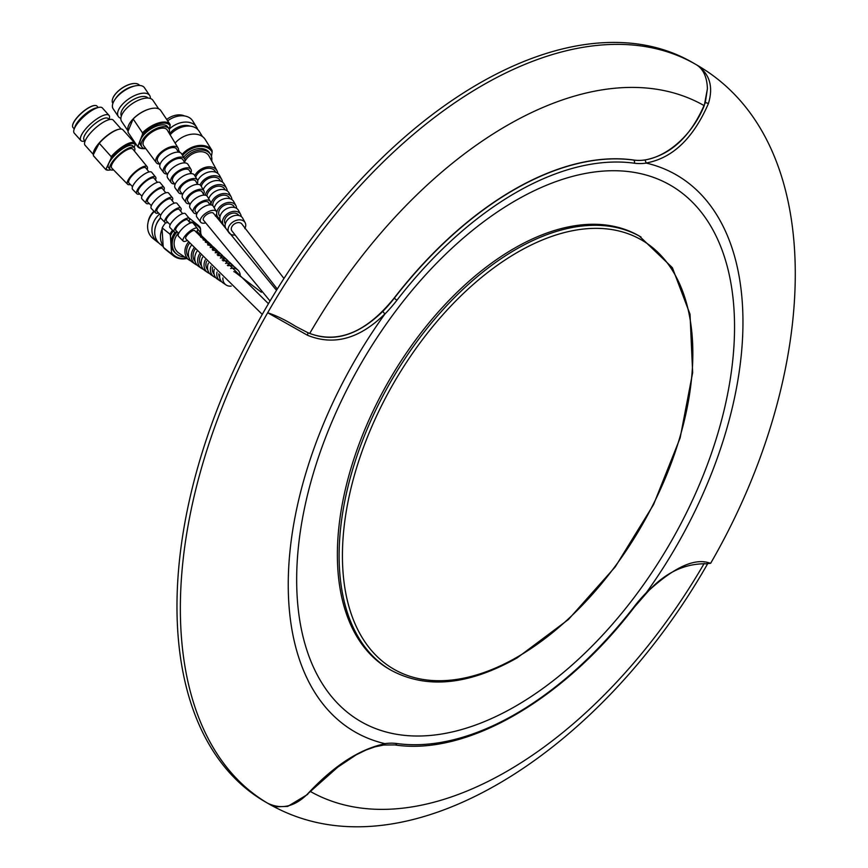 <?xml version="1.0" encoding="UTF-8"?>
<svg xmlns="http://www.w3.org/2000/svg" width="868" height="868" viewBox="0 0 868 868"><rect width="100%" height="100%" fill="white"/><g stroke="black" fill="none" stroke-linecap="round" stroke-linejoin="round"><path stroke-width="1.3" d="M707.42 564.146C600.255 751.97 410.195 874.89 277.901 808.705A426.947 246.501 -60 0 1 268.776 803.866A426.947 246.501 -60 0 1 267.68 803.225C281.362 809.79 294.588 806.763 307.391 794.144C333.703 765.804 359.58 749.008 385.034 743.757L384.882 743.648A321.54 185.643 -60 0 1 288.241 584.641A321.54 185.643 -60 0 1 384.882 314.032L382.799 311.395A95.274 55.01 120 0 0 394.311 298.18A321.54 185.643 -60 0 1 513.921 189.864A321.54 185.643 -60 0 1 633.521 160.07A95.274 55.01 120 0 0 645.043 159.983C671.355 154.808 691.449 135.69 705.293 102.619L707.42 88.666C706.997 77.252 703.46 69.364 696.809 65.002C709.72 73.802 713.572 86.702 708.375 103.693C693.196 138.457 672.461 158.226 646.172 162.989L645.043 159.983M267.702 803.236L267.68 803.225A426.947 246.501 -60 0 1 180.349 608.414A426.947 246.501 -60 0 1 267.68 312.751C276.556 315.692 285.887 320.238 295.684 326.379L307.294 332.401C332.01 343.207 357.182 336.209 382.799 311.395M310.69 791.659A395.439 228.306 120 0 0 704.187 563.44M268.776 803.866L265.402 801.923A426.947 246.501 -60 0 1 199.955 459.801A426.947 246.501 -60 0 1 478.876 83.567A426.947 246.501 -60 0 1 692.349 62.42L695.713 64.362A426.947 246.501 -60 0 1 696.809 65.002A426.947 246.501 -60 0 1 696.83 65.013C830.264 141.842 821.291 371.949 710.653 563.289L708.375 562.627A2.387 2.279 105.8 0 1 705.749 563.777L710.653 563.289M385.034 313.76C359.623 338.867 333.746 346.017 307.391 335.211L267.68 312.751A426.947 246.501 -60 0 1 482.239 85.509A426.947 246.501 -60 0 1 695.713 64.362M390.904 670.161L389.168 669.152A250.082 144.392 -60 0 1 350.835 468.753A250.082 144.392 -60 0 1 514.214 248.378A250.082 144.392 -60 0 1 639.249 235.987L672.364 267.669L690.027 314.259L692.653 372.654L680.132 437.949L653.571 504.579L615.249 566.88L568.442 619.481L517.144 657.89C468.503 685.243 426.427 689.333 390.904 670.161A250.082 144.392 -60 0 1 352.571 469.762A250.082 144.392 -60 0 1 515.95 249.376A250.082 144.392 -60 0 1 640.996 236.997M515.603 706.183A309.626 178.765 -60 0 1 296.661 579.781A309.626 178.765 -60 0 1 515.603 200.562A309.626 178.765 -60 0 1 734.545 326.965A309.626 178.765 -60 0 1 515.603 706.183M707.42 88.666L704.252 105.679C689.941 140.974 657.456 163.911 633.336 159.972A321.54 185.643 120 0 0 513.737 189.756A321.54 185.643 120 0 0 394.137 298.071C366.611 332.14 338.466 343.934 309.713 333.464L307.294 332.401A2.387 1.378 -64.9 0 1 307.391 335.211M646.172 162.989L646.313 163.097A321.54 185.643 -60 0 1 646.313 592.714L646.15 593.593C663.76 573.498 683.626 563.56 705.749 563.777M646.172 592.985C672.429 568.366 693.163 558.254 708.375 562.627M385.034 743.757L382.799 744.82M307.391 794.144L337.76 767.149L356.13 754.867L366.036 750.006L374.922 746.849L383.699 745.015L394.875 744.928C466.941 755.919 563.31 700.053 634.519 606.938L646.15 593.604M704.252 105.679A395.439 228.306 120 0 0 309.713 333.464M270.035 301.012L203.448 220.147A6.076 2.821 -33.9 0 1 205.683 215.351A6.076 2.821 -33.9 0 1 213.528 213.365L276.501 290.324M277.283 289.066L231.756 230.682A6.076 4.297 -31.9 0 1 237.083 222.783A6.076 4.297 -31.9 0 1 242.063 224.259L283.966 278.476M262.266 314.411L185.741 238.765A6.076 1.91 -41.8 0 1 186.414 236.183A6.076 1.91 -41.8 0 1 191.058 231.702A6.076 1.91 -41.8 0 1 194.801 230.682L268.44 303.702M233.785 271.63A6.076 5.154 -51.3 0 1 234.794 272.053A6.076 5.154 -51.3 0 1 235.347 272.433L261.387 292.256M147.126 169.585A13.139 4.134 138.2 0 0 147.169 166.732A13.139 4.134 138.2 0 0 137.871 169.716A13.139 4.134 138.2 0 0 127.824 180.631A13.139 4.134 138.2 0 0 127.574 184.233A13.139 4.134 138.2 0 0 130.417 184.515A13.139 4.134 138.2 0 1 127.574 184.233L111.744 168.056A14.17 4.448 138.2 0 1 112.015 164.161A14.17 4.448 138.2 0 0 111.744 168.056L127.574 184.233A13.139 4.134 138.2 0 1 127.824 180.631A13.139 4.134 138.2 0 1 137.871 169.716A13.139 4.134 138.2 0 1 147.169 166.732L132.88 149.188A14.17 4.448 138.2 0 0 122.855 152.399A14.17 4.448 138.2 0 0 112.015 164.161A14.17 4.448 138.2 0 1 122.855 152.399A14.17 4.448 138.2 0 1 132.88 149.188L147.169 166.732A13.139 4.134 138.2 0 1 147.126 169.585M145.813 167.947A11.317 3.559 138.2 0 0 137.806 170.508A11.317 3.559 138.2 0 0 129.148 179.904A11.317 3.559 138.2 0 0 128.931 183.018A11.317 3.559 138.2 0 1 129.148 179.904A11.317 3.559 138.2 0 1 137.806 170.508A11.317 3.559 138.2 0 1 145.813 167.947L149.036 171.962L145.813 167.947M155.491 179.969A12.532 3.939 138.2 0 0 155.611 177.083A12.532 3.939 138.2 0 0 146.735 179.926A12.532 3.939 138.2 0 0 137.144 190.342A12.532 3.939 138.2 0 0 136.905 193.781A12.532 3.939 138.2 0 0 139.791 193.998A12.532 3.939 138.2 0 1 136.905 193.781L132.63 189.408A12.814 4.025 138.2 0 1 132.88 185.893A12.814 4.025 138.2 0 0 132.63 189.408L136.905 193.781A12.532 3.939 138.2 0 1 137.144 190.342A12.532 3.939 138.2 0 1 146.735 179.926A12.532 3.939 138.2 0 1 155.611 177.083L151.748 172.341A12.814 4.025 138.2 0 0 142.678 175.249A12.814 4.025 138.2 0 0 132.88 185.893A12.814 4.025 138.2 0 1 142.678 175.249A12.814 4.025 138.2 0 1 151.748 172.341L155.611 177.083A12.532 3.939 138.2 0 1 155.491 179.969M154.189 178.352A10.633 3.342 138.2 0 0 146.659 180.75A10.633 3.342 138.2 0 0 138.522 189.593A10.633 3.342 138.2 0 0 138.327 192.512A10.633 3.342 138.2 0 1 138.522 189.593A10.633 3.342 138.2 0 1 146.659 180.75A10.633 3.342 138.2 0 1 154.189 178.352L157.423 182.367L154.189 178.352M163.857 190.352A11.924 3.743 138.2 0 0 164.041 187.434A11.924 3.743 138.2 0 0 155.6 190.146A11.924 3.743 138.2 0 0 146.475 200.052A11.924 3.743 138.2 0 0 146.247 203.329A11.924 3.743 138.2 0 0 149.166 203.481A11.924 3.743 138.2 0 1 146.247 203.329L141.972 198.956A12.206 3.83 138.2 0 1 142.211 195.604A12.206 3.83 138.2 0 0 141.972 198.956L146.247 203.329A11.924 3.743 138.2 0 1 146.475 200.052A11.924 3.743 138.2 0 1 155.6 190.146A11.924 3.743 138.2 0 1 164.041 187.434L160.179 182.703A12.206 3.83 138.2 0 0 151.542 185.47A12.206 3.83 138.2 0 0 142.211 195.604A12.206 3.83 138.2 0 1 151.542 185.47A12.206 3.83 138.2 0 1 160.179 182.703L164.041 187.434A11.924 3.743 138.2 0 1 163.857 190.352M162.566 188.747A9.96 3.125 138.2 0 0 155.524 190.993A9.96 3.125 138.2 0 0 147.896 199.271A9.96 3.125 138.2 0 0 147.712 202.016A9.96 3.125 138.2 0 1 147.896 199.271A9.96 3.125 138.2 0 1 155.524 190.993A9.96 3.125 138.2 0 1 162.566 188.747L165.821 192.794L162.566 188.747M172.222 200.736A11.327 3.559 138.2 0 0 172.472 197.796A11.327 3.559 138.2 0 0 164.453 200.356A11.327 3.559 138.2 0 0 155.795 209.763A11.327 3.559 138.2 0 0 155.578 212.866A11.327 3.559 138.2 0 0 158.529 212.964A11.327 3.559 138.2 0 1 155.578 212.866L151.303 208.504A11.599 3.646 138.2 0 1 151.531 205.315A11.599 3.646 138.2 0 0 151.303 208.504L155.578 212.866A11.327 3.559 138.2 0 1 155.795 209.763A11.327 3.559 138.2 0 1 164.453 200.356A11.327 3.559 138.2 0 1 172.472 197.796L168.609 193.054A11.599 3.646 138.2 0 0 160.406 195.68A11.599 3.646 138.2 0 0 151.531 205.315A11.599 3.646 138.2 0 1 160.406 195.68A11.599 3.646 138.2 0 1 168.609 193.054L172.472 197.796A11.327 3.559 138.2 0 1 172.222 200.736M170.942 199.152A9.277 2.919 138.2 0 0 164.377 201.246A9.277 2.919 138.2 0 0 157.271 208.96A9.277 2.919 138.2 0 0 157.097 211.51A9.277 2.919 138.2 0 1 157.271 208.96A9.277 2.919 138.2 0 1 164.377 201.246A9.277 2.919 138.2 0 1 170.942 199.152L174.218 203.21L170.942 199.152M180.631 211.011A10.72 3.364 138.2 0 0 180.902 208.146A10.72 3.364 138.2 0 0 173.318 210.577A10.72 3.364 138.2 0 0 165.126 219.474A10.72 3.364 138.2 0 0 164.92 222.414A10.72 3.364 138.2 0 0 167.904 222.436A10.72 3.364 138.2 0 1 164.92 222.414L160.645 218.052A10.991 3.45 138.2 0 1 160.851 215.025A10.991 3.45 138.2 0 0 160.645 218.052L164.92 222.414A10.72 3.364 138.2 0 1 165.126 219.474A10.72 3.364 138.2 0 1 173.318 210.577A10.72 3.364 138.2 0 1 180.902 208.146L177.039 203.405A10.991 3.45 138.2 0 0 169.26 205.9A10.991 3.45 138.2 0 0 160.851 215.025A10.991 3.45 138.2 0 1 169.26 205.9A10.991 3.45 138.2 0 1 177.039 203.405L180.902 208.146A10.72 3.364 138.2 0 1 180.631 211.011A10.72 3.364 138.2 0 1 180.577 211.108A10.72 3.364 138.2 0 0 180.631 211.011M179.318 209.546A8.604 2.702 138.2 0 0 173.231 211.488A8.604 2.702 138.2 0 0 166.656 218.638A8.604 2.702 138.2 0 0 166.482 221.004A8.604 2.702 138.2 0 1 166.656 218.638A8.604 2.702 138.2 0 1 173.231 211.488A8.604 2.702 138.2 0 1 179.318 209.546L182.616 213.637L179.318 209.546M189.072 221.21A10.112 3.179 138.2 0 0 189.332 218.497A10.112 3.179 138.2 0 0 182.182 220.787A10.112 3.179 138.2 0 0 174.446 229.185A10.112 3.179 138.2 0 0 174.251 231.962A10.112 3.179 138.2 0 0 177.267 231.908A10.112 3.179 138.2 0 1 174.251 231.962L169.976 227.59A10.383 3.266 138.2 0 1 170.182 224.736A10.383 3.266 138.2 0 0 169.976 227.59L174.251 231.962A10.112 3.179 138.2 0 1 174.446 229.185A10.112 3.179 138.2 0 1 182.182 220.787A10.112 3.179 138.2 0 1 189.332 218.497L185.47 213.756A10.383 3.266 138.2 0 0 178.124 216.121A10.383 3.266 138.2 0 0 170.182 224.736L166.482 221.004L170.182 224.747A10.383 3.266 138.2 0 1 178.124 216.121A10.383 3.266 138.2 0 1 185.47 213.756L189.332 218.497A10.112 3.179 138.2 0 1 189.072 221.21A10.112 3.179 138.2 0 1 188.931 221.481A10.112 3.179 138.2 0 0 189.072 221.21M187.694 219.951A7.931 2.495 138.2 0 0 182.096 221.741A7.931 2.495 138.2 0 0 176.03 228.327A7.931 2.495 138.2 0 0 175.878 230.508A7.931 2.495 138.2 0 1 176.03 228.327A7.931 2.495 138.2 0 1 182.096 221.741A7.931 2.495 138.2 0 1 187.694 219.951L190.233 223.098L187.694 219.951M197.166 230.964A9.526 2.995 138.2 0 0 197.405 228.414A9.526 2.995 138.2 0 0 190.667 230.573A9.526 2.995 138.2 0 0 183.376 238.483A9.526 2.995 138.2 0 0 183.191 241.098A9.526 2.995 138.2 0 0 187.282 240.49A9.526 2.995 138.2 0 1 183.191 241.098L178.45 236.248A9.841 3.092 138.2 0 1 178.634 233.546A9.841 3.092 138.2 0 0 178.45 236.248L183.191 241.098A9.526 2.995 138.2 0 1 183.376 238.483A9.526 2.995 138.2 0 1 190.667 230.573A9.526 2.995 138.2 0 1 197.405 228.414L193.119 223.152A9.841 3.092 138.2 0 0 186.153 225.376A9.841 3.092 138.2 0 0 178.634 233.546A9.841 3.092 138.2 0 1 186.153 225.376A9.841 3.092 138.2 0 1 193.119 223.152L197.405 228.414A9.526 2.995 138.2 0 1 197.166 230.964A9.526 2.995 138.2 0 1 196.342 232.396A9.526 2.995 138.2 0 0 197.166 230.964M134.475 151.141A16.297 5.121 138.2 0 0 134.421 147.723L132.847 145.954A16.297 5.121 138.2 0 0 121.27 149.763A16.297 5.121 138.2 0 0 108.901 163.227A16.297 5.121 138.2 0 0 108.543 167.654L110.117 169.423A16.297 5.121 138.2 0 0 113.513 169.868M134.421 147.723A16.297 5.121 138.2 0 0 122.855 151.542A16.297 5.121 138.2 0 0 110.486 165.007A16.297 5.121 138.2 0 0 110.117 169.423M121.216 129.061L113.231 120.109A18.879 5.935 138.2 0 0 99.831 124.536A18.879 5.935 138.2 0 0 85.498 140.128A18.879 5.935 138.2 0 0 85.075 145.26L93.451 154.634M118.449 129.397A18.879 5.935 138.2 0 0 118.091 129.473A18.879 5.935 138.2 0 0 98.507 143.773A18.879 5.935 138.2 0 0 94.308 150.001A18.879 5.935 138.2 0 0 93.473 154.395L93.375 155.643A19.649 6.174 138.2 0 0 93.625 155.99L105.56 169.358A19.649 6.174 138.2 0 0 107.827 170.139L108.793 170.128A18.879 5.935 138.2 0 0 110.703 169.846M109.086 119.654L108.142 118.59A16.091 5.056 138.2 0 0 96.717 122.366A16.091 5.056 138.2 0 0 84.5 135.658A16.091 5.056 138.2 0 0 84.142 140.03L85.086 141.083M109.01 119.567L109.173 119.1A18.879 5.935 138.2 0 0 109.021 115.39A18.879 5.935 138.2 0 0 95.61 119.806A18.879 5.935 138.2 0 0 81.288 135.408A18.879 5.935 138.2 0 0 80.854 140.529A18.879 5.935 138.2 0 0 84.532 141.104L85.01 140.996M109.021 115.39L102.391 107.968A18.879 5.935 138.2 0 0 98.724 107.393A18.879 5.935 138.2 0 0 74.659 127.987A18.879 5.935 138.2 0 0 74.084 129.397A18.879 5.935 138.2 0 0 74.236 133.108L80.854 140.529M98.724 107.393L95.979 107.99A16.091 5.056 138.2 0 0 75.473 125.534A16.091 5.056 138.2 0 0 74.973 126.739L74.084 129.397M98.236 107.502L96.999 106.113A16.091 5.056 138.2 0 0 95.209 105.473A16.091 5.056 138.2 0 0 83.48 111.484A16.091 5.056 138.2 0 0 73.357 123.18A16.091 5.056 138.2 0 0 72.565 125.697A16.091 5.056 138.2 0 0 72.999 127.542L74.236 128.931M72.576 125.545A15.852 4.98 -41.8 0 1 72.597 125.393A15.852 4.98 -41.8 0 1 73.379 122.92A15.852 4.98 -41.8 0 1 83.35 111.397A15.852 4.98 -41.8 0 1 94.905 105.473A15.852 4.98 -41.8 0 1 95.057 105.473M93.375 155.643L105.299 169A19.649 6.174 138.2 0 0 105.56 169.358M134.876 143.177L122.941 129.82A19.649 6.174 138.2 0 0 118.829 129.289A19.649 6.174 138.2 0 0 99.245 143.242L111.169 156.598A19.649 6.174 138.2 0 1 134.876 143.177A19.649 6.174 138.2 0 1 135.126 143.535L135.18 144.956A18.879 5.935 138.2 0 0 125.925 145.748A18.879 5.935 138.2 0 0 111.234 158.019L111.169 156.598M99.245 143.242L93.473 154.395M105.299 169L106.2 168.642A18.879 5.935 138.2 0 0 108.793 170.128M135.18 144.956L134.063 147.321M106.2 168.642L111.234 158.019M207.007 241.217A13.139 11.143 128.7 0 0 205.673 239.655A13.139 11.143 128.7 0 0 200.649 237.17A13.139 11.143 128.7 0 1 205.673 239.655L196.938 231.409L205.673 239.655A13.139 11.143 128.7 0 1 207.007 241.217M188.595 241.955A13.139 11.143 128.7 0 0 185.036 253.087A13.139 11.143 128.7 0 0 189.289 260.129A13.139 11.143 128.7 0 0 191.101 261.084A13.139 11.143 128.7 0 1 189.289 260.129L178.83 253.065A14.17 12.011 128.7 0 1 174.251 245.481A14.17 12.011 128.7 0 1 178.428 233.091A14.17 12.011 128.7 0 0 174.142 244.505A14.17 12.011 128.7 0 0 178.83 253.065L189.289 260.129A13.139 11.143 128.7 0 1 184.949 252.187A13.139 11.143 128.7 0 1 188.595 241.955M189.647 243.116A11.317 9.591 128.7 0 0 186.685 252.577A11.317 9.591 128.7 0 0 188.931 257.427A11.317 9.591 128.7 0 1 186.609 251.796A11.317 9.591 128.7 0 1 189.647 243.116M212.41 246.328A12.532 10.622 128.7 0 0 211.087 244.765A12.532 10.622 128.7 0 0 205.336 242.27A12.532 10.622 128.7 0 1 211.087 244.765L208.613 242.432A12.814 10.861 128.7 0 0 203.166 239.926A12.814 10.861 128.7 0 1 208.613 242.432L211.087 244.765A12.532 10.622 128.7 0 1 212.41 246.328M194.02 247.922A12.532 10.622 128.7 0 0 191.405 257.579A12.532 10.622 128.7 0 0 195.452 264.284A12.532 10.622 128.7 0 0 197.275 265.239A12.532 10.622 128.7 0 1 195.452 264.284L192.631 262.386A12.814 10.861 128.7 0 1 188.486 255.528A12.814 10.861 128.7 0 1 191.524 245.188A12.814 10.861 128.7 0 0 188.399 254.639A12.814 10.861 128.7 0 0 192.631 262.386L195.452 264.284A12.532 10.622 128.7 0 1 191.318 256.711A12.532 10.622 128.7 0 1 194.02 247.922M208.385 245.112A10.633 9.016 128.7 0 0 207.593 244.711A10.633 9.016 128.7 0 1 208.385 245.112M195.137 249.138A10.633 9.016 128.7 0 0 193.119 257.047A10.633 9.016 128.7 0 0 195.202 261.572A10.633 9.016 128.7 0 1 193.043 256.31A10.633 9.016 128.7 0 1 195.137 249.138M217.814 251.449A11.924 10.112 128.7 0 0 216.501 249.876A11.924 10.112 128.7 0 0 210.175 247.478A11.924 10.112 128.7 0 1 216.501 249.876L214.027 247.532A12.206 10.351 128.7 0 0 207.94 245.08A12.206 10.351 128.7 0 1 214.027 247.532L216.501 249.876A11.924 10.112 128.7 0 1 217.814 251.449M199.575 253.923A11.924 10.112 128.7 0 0 197.774 262.071A11.924 10.112 128.7 0 0 201.626 268.451A11.924 10.112 128.7 0 0 203.448 269.395A11.924 10.112 128.7 0 1 201.626 268.451L198.805 266.552A12.206 10.351 128.7 0 1 194.855 260.02A12.206 10.351 128.7 0 1 197.014 251.177A12.206 10.351 128.7 0 0 194.768 259.174A12.206 10.351 128.7 0 0 198.805 266.552L201.626 268.451A11.924 10.112 128.7 0 1 197.687 261.246A11.924 10.112 128.7 0 1 199.575 253.923M213.81 250.32A9.96 8.441 128.7 0 0 212.237 249.658A9.96 8.441 128.7 0 1 213.81 250.32M200.768 255.203A9.96 8.441 128.7 0 0 199.542 261.518A9.96 8.441 128.7 0 0 201.474 265.727A9.96 8.441 128.7 0 1 199.477 260.834A9.96 8.441 128.7 0 1 200.768 255.203M223.228 256.57A11.327 9.602 128.7 0 0 221.915 254.986A11.327 9.602 128.7 0 0 215.166 252.74A11.327 9.602 128.7 0 1 221.915 254.986L219.441 252.642A11.599 9.83 128.7 0 0 212.866 250.32A11.599 9.83 128.7 0 1 219.441 252.642L221.915 254.986A11.327 9.602 128.7 0 1 223.228 256.57M205.249 259.933A11.327 9.602 128.7 0 0 204.132 266.563A11.327 9.602 128.7 0 0 207.799 272.617A11.327 9.602 128.7 0 0 209.633 273.55A11.327 9.602 128.7 0 1 207.799 272.617L204.978 270.718A11.599 9.83 128.7 0 1 201.224 264.501A11.599 9.83 128.7 0 1 202.635 257.178A11.599 9.83 128.7 0 0 201.137 263.698A11.599 9.83 128.7 0 0 204.978 270.718L207.799 272.617A11.327 9.602 128.7 0 1 204.056 265.782A11.327 9.602 128.7 0 1 205.249 259.933M219.257 255.55A9.277 7.866 128.7 0 0 217.108 254.769A9.277 7.866 128.7 0 1 219.257 255.55M206.562 261.311A9.277 7.866 128.7 0 0 205.976 265.988A9.277 7.866 128.7 0 0 207.767 269.905A9.277 7.866 128.7 0 1 205.911 265.348A9.277 7.866 128.7 0 1 206.562 261.311M228.631 261.691A10.72 9.081 128.7 0 0 227.329 260.096A10.72 9.081 128.7 0 0 220.288 258.046A10.72 9.081 128.7 0 1 227.329 260.096L224.855 257.753A10.991 9.32 128.7 0 0 217.933 255.615A10.991 9.32 128.7 0 1 224.855 257.753L227.329 260.096A10.72 9.081 128.7 0 1 228.631 261.691M211.054 265.977A10.72 9.081 128.7 0 0 210.501 271.055A10.72 9.081 128.7 0 0 213.962 276.784A10.72 9.081 128.7 0 0 215.806 277.706A10.72 9.081 128.7 0 1 213.962 276.784L211.141 274.874A10.991 9.32 128.7 0 1 207.593 268.993A10.991 9.32 128.7 0 1 208.374 263.21A10.991 9.32 128.7 0 0 207.506 268.234A10.991 9.32 128.7 0 0 211.141 274.874L213.962 276.784A10.72 9.081 128.7 0 1 210.425 270.306A10.72 9.081 128.7 0 1 211.054 265.977M224.714 260.78A8.604 7.291 128.7 0 0 222.154 259.966A8.604 7.291 128.7 0 1 224.714 260.78M212.53 267.496A8.604 7.291 128.7 0 0 212.41 270.458A8.604 7.291 128.7 0 0 214.06 274.082A8.604 7.291 128.7 0 1 212.345 269.861A8.604 7.291 128.7 0 1 212.53 267.496M233.839 266.509A10.112 8.572 128.7 0 0 232.743 265.207A10.112 8.572 128.7 0 0 225.517 263.384A10.112 8.572 128.7 0 1 232.743 265.207L230.27 262.863A10.383 8.799 128.7 0 0 223.109 260.942A10.383 8.799 128.7 0 1 230.27 262.863L232.743 265.207A10.112 8.572 128.7 0 1 233.839 266.509M217.011 272.064A10.112 8.572 128.7 0 0 216.87 275.536A10.112 8.572 128.7 0 0 220.136 280.95A10.112 8.572 128.7 0 0 221.644 281.731A10.112 8.572 128.7 0 1 220.136 280.95L217.315 279.04A10.383 8.799 128.7 0 1 213.951 273.485A10.383 8.799 128.7 0 1 214.266 269.275A10.383 8.799 128.7 0 0 213.886 272.769A10.383 8.799 128.7 0 0 217.315 279.04L220.136 280.95A10.112 8.572 128.7 0 1 216.794 274.841A10.112 8.572 128.7 0 1 217.011 272.064M229.185 265.565A7.931 6.716 128.7 0 0 227.351 265.239A7.931 6.716 128.7 0 1 229.185 265.565M218.769 273.821A7.931 6.716 128.7 0 0 218.834 274.928A7.931 6.716 128.7 0 0 219.702 277.391A7.931 6.716 128.7 0 1 218.779 274.386A7.931 6.716 128.7 0 1 218.769 273.821M240.132 274.505A9.526 8.072 128.7 0 0 237.93 270.1A9.526 8.072 128.7 0 0 230.628 268.505A9.526 8.072 128.7 0 1 237.93 270.1L235.174 267.507A9.841 8.333 128.7 0 0 227.893 265.782A9.841 8.333 128.7 0 1 235.174 267.507L237.93 270.1A9.526 8.072 128.7 0 1 240.208 275.156A9.526 8.072 128.7 0 1 240.208 276.284A9.526 8.072 128.7 0 0 240.132 274.505M222.902 277.955A9.526 8.072 128.7 0 0 222.968 279.843A9.526 8.072 128.7 0 0 226.049 284.943A9.526 8.072 128.7 0 0 231.235 286.093A9.526 8.072 128.7 0 1 226.049 284.943L222.902 282.816A9.841 8.333 128.7 0 1 219.723 277.554A9.841 8.333 128.7 0 1 219.756 274.809A9.841 8.333 128.7 0 0 219.658 276.881A9.841 8.333 128.7 0 0 222.902 282.816L226.049 284.943A9.526 8.072 128.7 0 1 222.902 279.181A9.526 8.072 128.7 0 1 222.902 277.955M178.157 151.694A13.139 6.098 146.1 0 0 178.092 148.005A13.139 6.098 146.1 0 0 167.123 148.2A13.139 6.098 146.1 0 0 156.131 158.54A13.139 6.098 146.1 0 0 156.283 162.674A13.139 6.098 146.1 0 0 159.669 164.128A13.139 6.098 146.1 0 1 156.283 162.674L143.665 145.748A14.17 6.586 146.1 0 1 143.502 141.3A14.17 6.586 146.1 0 1 155.35 130.146A14.17 6.586 146.1 0 1 167.177 129.94A14.17 6.586 146.1 0 0 155.101 130.265A14.17 6.586 146.1 0 0 143.372 141.658A14.17 6.586 146.1 0 0 143.665 145.748L156.283 162.674A13.139 6.098 146.1 0 1 156.012 158.877A13.139 6.098 146.1 0 1 166.884 148.309A13.139 6.098 146.1 0 1 178.092 148.005L167.177 129.94L178.092 148.005A13.139 6.098 146.1 0 1 178.2 151.574A13.139 6.098 146.1 0 1 178.157 151.694M176.562 149.025A11.317 5.251 146.1 0 0 167.133 149.166A11.317 5.251 146.1 0 0 157.661 158.074A11.317 5.251 146.1 0 0 157.792 161.643A11.317 5.251 146.1 0 1 157.553 158.367A11.317 5.251 146.1 0 1 166.927 149.274A11.317 5.251 146.1 0 1 176.562 149.025L178.439 152.171L176.562 149.025M184.526 162.37A12.532 5.826 146.1 0 0 184.526 158.67A12.532 5.826 146.1 0 0 174.067 158.855A12.532 5.826 146.1 0 0 163.585 168.718A12.532 5.826 146.1 0 0 163.726 172.656A12.532 5.826 146.1 0 0 167.155 174.056A12.532 5.826 146.1 0 1 163.726 172.656L160.32 168.088A12.814 5.946 146.1 0 1 160.179 164.063A12.814 5.946 146.1 0 1 170.887 153.972A12.814 5.946 146.1 0 1 181.575 153.788A12.814 5.946 146.1 0 0 170.66 154.092A12.814 5.946 146.1 0 0 160.059 164.388A12.814 5.946 146.1 0 0 160.32 168.088L163.726 172.656A12.532 5.826 146.1 0 1 163.466 169.043A12.532 5.826 146.1 0 1 173.839 158.963A12.532 5.826 146.1 0 1 184.526 158.67L181.575 153.788L184.526 158.67A12.532 5.826 146.1 0 1 184.634 162.066A12.532 5.826 146.1 0 1 184.526 162.37M182.942 159.723A10.633 4.937 146.1 0 0 174.077 159.864A10.633 4.937 146.1 0 0 165.17 168.24A10.633 4.937 146.1 0 0 165.3 171.593A10.633 4.937 146.1 0 1 165.072 168.511A10.633 4.937 146.1 0 1 173.882 159.951A10.633 4.937 146.1 0 1 182.942 159.723L184.83 162.891L182.942 159.723M190.96 172.873A11.924 5.544 146.1 0 0 190.96 169.336A11.924 5.544 146.1 0 0 181.011 169.499A11.924 5.544 146.1 0 0 171.039 178.884A11.924 5.544 146.1 0 0 171.17 182.638A11.924 5.544 146.1 0 0 174.642 183.973A11.924 5.544 146.1 0 1 171.17 182.638L167.763 178.07A12.206 5.664 146.1 0 1 167.632 174.229A12.206 5.664 146.1 0 1 177.832 164.627A12.206 5.664 146.1 0 1 188.02 164.453A12.206 5.664 146.1 0 0 177.614 164.736A12.206 5.664 146.1 0 0 167.513 174.544A12.206 5.664 146.1 0 0 167.763 178.07L171.17 182.638A11.924 5.544 146.1 0 1 170.931 179.199A11.924 5.544 146.1 0 1 180.794 169.607A11.924 5.544 146.1 0 1 190.96 169.336L188.02 164.453L190.96 169.336A11.924 5.544 146.1 0 1 191.069 172.569A11.924 5.544 146.1 0 1 190.884 173.047A11.924 5.544 146.1 0 0 190.96 172.873M189.322 170.421A9.96 4.622 146.1 0 0 181.021 170.551A9.96 4.622 146.1 0 0 172.689 178.396A9.96 4.622 146.1 0 0 172.797 181.531A9.96 4.622 146.1 0 1 172.591 178.645A9.96 4.622 146.1 0 1 180.848 170.638A9.96 4.622 146.1 0 1 189.322 170.421L191.231 173.622L189.322 170.421M197.394 183.354A11.327 5.262 146.1 0 0 197.405 179.991A11.327 5.262 146.1 0 0 187.955 180.153A11.327 5.262 146.1 0 0 178.493 189.061A11.327 5.262 146.1 0 0 178.613 192.62A11.327 5.262 146.1 0 0 182.117 193.879A11.327 5.262 146.1 0 1 178.613 192.62L175.206 188.052A11.599 5.382 146.1 0 1 175.086 184.407A11.599 5.382 146.1 0 1 184.775 175.282A11.599 5.382 146.1 0 1 194.454 175.108A11.599 5.382 146.1 0 0 184.569 175.379A11.599 5.382 146.1 0 0 174.978 184.71A11.599 5.382 146.1 0 0 175.206 188.052L178.613 192.62A11.327 5.262 146.1 0 1 178.385 189.354A11.327 5.262 146.1 0 1 187.748 180.251A11.327 5.262 146.1 0 1 197.405 179.991L194.454 175.108L197.405 179.991A11.327 5.262 146.1 0 1 197.503 183.061A11.327 5.262 146.1 0 1 197.242 183.712A11.327 5.262 146.1 0 0 197.394 183.354M195.701 181.119A9.277 4.307 146.1 0 0 187.965 181.238A9.277 4.307 146.1 0 0 180.197 188.551A9.277 4.307 146.1 0 0 180.305 191.481A9.277 4.307 146.1 0 1 180.11 188.79A9.277 4.307 146.1 0 1 187.803 181.325A9.277 4.307 146.1 0 1 195.701 181.119L197.633 184.352L195.701 181.119M203.828 193.835A10.72 4.98 146.1 0 0 203.839 190.656A10.72 4.98 146.1 0 0 194.899 190.808A10.72 4.98 146.1 0 0 185.947 199.239A10.72 4.98 146.1 0 0 186.067 202.613A10.72 4.98 146.1 0 0 189.593 203.796A10.72 4.98 146.1 0 1 186.067 202.613L182.66 198.034A10.991 5.099 146.1 0 1 182.53 194.584A10.991 5.099 146.1 0 1 191.719 185.936A10.991 5.099 146.1 0 1 200.899 185.774A10.991 5.099 146.1 0 0 191.524 186.023A10.991 5.099 146.1 0 0 182.432 194.866A10.991 5.099 146.1 0 0 182.66 198.034L186.067 202.613A10.72 4.98 146.1 0 1 185.839 199.51A10.72 4.98 146.1 0 1 194.714 190.895A10.72 4.98 146.1 0 1 203.839 190.656L200.899 185.774L203.839 190.656A10.72 4.98 146.1 0 1 203.937 193.564A10.72 4.98 146.1 0 1 203.6 194.367A10.72 4.98 146.1 0 0 203.828 193.835M202.081 191.817A8.604 3.993 146.1 0 0 194.909 191.926A8.604 3.993 146.1 0 0 187.705 198.707A8.604 3.993 146.1 0 0 187.803 201.419A8.604 3.993 146.1 0 1 187.629 198.924A8.604 3.993 146.1 0 1 194.757 192.002A8.604 3.993 146.1 0 1 202.081 191.817L204.034 195.094L202.081 191.817M210.273 204.316A10.112 4.698 146.1 0 0 210.273 201.311A10.112 4.698 146.1 0 0 201.843 201.463A10.112 4.698 146.1 0 0 193.39 209.416A10.112 4.698 146.1 0 0 193.51 212.595A10.112 4.698 146.1 0 0 196.852 213.702A10.112 4.698 146.1 0 1 193.51 212.595L190.103 208.027A10.383 4.828 146.1 0 1 189.983 204.75A10.383 4.828 146.1 0 1 198.663 196.58A10.383 4.828 146.1 0 1 207.333 196.439A10.383 4.828 146.1 0 0 198.479 196.678A10.383 4.828 146.1 0 0 189.886 205.022A10.383 4.828 146.1 0 0 190.103 208.027L193.51 212.595A10.112 4.698 146.1 0 1 193.304 209.676A10.112 4.698 146.1 0 1 201.669 201.55A10.112 4.698 146.1 0 1 210.273 201.311L207.333 196.439L210.273 201.311A10.112 4.698 146.1 0 1 210.371 204.056A10.112 4.698 146.1 0 1 210.045 204.837A10.112 4.698 146.1 0 0 210.273 204.316M208.461 202.515A7.931 3.678 146.1 0 0 201.853 202.624A7.931 3.678 146.1 0 0 195.213 208.862A7.931 3.678 146.1 0 0 195.311 211.358A7.931 3.678 146.1 0 1 195.148 209.069A7.931 3.678 146.1 0 1 201.712 202.689A7.931 3.678 146.1 0 1 208.461 202.515L209.85 204.837L208.461 202.515M216.436 214.353A9.526 4.427 146.1 0 0 216.447 211.521A9.526 4.427 146.1 0 0 208.494 211.662A9.526 4.427 146.1 0 0 200.53 219.159A9.526 4.427 146.1 0 0 200.638 222.154A9.526 4.427 146.1 0 0 205.358 222.968A9.526 4.427 146.1 0 1 200.638 222.154L196.852 217.076A9.841 4.568 146.1 0 1 196.743 213.984A9.841 4.568 146.1 0 1 204.967 206.248A9.841 4.568 146.1 0 1 213.17 206.096A9.841 4.568 146.1 0 0 204.783 206.324A9.841 4.568 146.1 0 0 196.645 214.233A9.841 4.568 146.1 0 0 196.852 217.076L200.638 222.154A9.526 4.427 146.1 0 1 200.443 219.398A9.526 4.427 146.1 0 1 208.32 211.738A9.526 4.427 146.1 0 1 216.447 211.521L213.17 206.096L216.447 211.521A9.526 4.427 146.1 0 1 216.523 214.103A9.526 4.427 146.1 0 1 215.438 216.186A9.526 4.427 146.1 0 0 216.436 214.353M169.108 133.14A16.297 7.562 146.1 0 0 168.859 128.627L167.622 126.793A16.297 7.562 146.1 0 0 153.962 127.249A16.297 7.562 146.1 0 0 140.497 139.987A16.297 7.562 146.1 0 0 140.583 144.978L141.82 146.811A16.297 7.562 146.1 0 0 145.9 148.743M168.859 128.627A16.297 7.562 146.1 0 0 155.198 129.093A16.297 7.562 146.1 0 0 141.734 141.831A16.297 7.562 146.1 0 0 141.82 146.811M158.649 108.825L152.931 100.319A18.879 8.767 146.1 0 0 137.101 100.851A18.879 8.767 146.1 0 0 121.509 115.607A18.879 8.767 146.1 0 0 121.607 121.39L128.128 131.079M149.763 108.923A18.879 8.767 146.1 0 0 149.535 108.988A18.879 8.767 146.1 0 0 132.533 119.556A18.879 8.767 146.1 0 0 128.399 125.849A18.879 8.767 146.1 0 0 128.138 130.981L128.019 132.305A19.649 9.125 146.1 0 0 128.095 132.435A19.649 9.125 146.1 0 0 128.182 132.554M148.037 98.073A16.091 7.476 146.1 0 0 134.421 99.006A16.091 7.476 146.1 0 0 121.477 111.408A16.091 7.476 146.1 0 0 121.368 116.008M150.37 98.485A18.879 8.767 146.1 0 0 149.632 95.415A18.879 8.767 146.1 0 0 133.813 95.947A18.879 8.767 146.1 0 0 118.211 110.713A18.879 8.767 146.1 0 0 118.308 116.486A18.879 8.767 146.1 0 0 120.869 118.319M149.632 95.415L144.457 87.722A18.879 8.767 146.1 0 0 135.093 85.91A18.879 8.767 146.1 0 0 114.988 99.44A18.879 8.767 146.1 0 0 113.035 103.01A18.879 8.767 146.1 0 0 113.133 108.782L118.308 116.486M135.093 85.91L133.216 86.333A16.091 7.476 146.1 0 0 116.084 97.856L114.988 99.44M139.585 85.465L139.553 85.422A16.091 7.476 146.1 0 0 135.386 83.502A16.091 7.476 146.1 0 0 112.775 98.453A16.091 7.476 146.1 0 0 112.645 98.8A16.091 7.476 146.1 0 0 112.851 103.379L112.883 103.422M112.688 98.67A15.852 7.356 -33.9 0 1 112.731 98.551A15.852 7.356 -33.9 0 1 112.851 98.225A15.852 7.356 -33.9 0 1 135.126 83.491A15.852 7.356 -33.9 0 1 135.256 83.502M128.019 132.305L137.339 146.171A19.649 9.125 146.1 0 0 137.426 146.301A19.649 9.125 146.1 0 0 142.721 148.645A19.649 9.125 146.1 0 0 143.133 148.656M149.535 108.988L150.001 108.858A19.649 9.125 146.1 0 1 160.71 110.496A19.649 9.125 146.1 0 1 160.786 110.627L169.944 124.243M150.001 108.858A19.649 9.125 146.1 0 0 133.151 118.97L142.482 132.837A19.649 9.125 146.1 0 1 170.03 124.363A19.649 9.125 146.1 0 1 170.117 124.493L170.117 126.001A18.879 8.767 146.1 0 0 158.681 124.005A18.879 8.767 146.1 0 0 142.482 134.345L142.482 132.837M133.151 118.97L128.138 130.981M137.339 146.171L138.077 145.77A18.879 8.767 146.1 0 0 143.535 148.678A18.879 8.767 146.1 0 0 145.032 148.645M170.117 126.001L169.01 128.887M138.077 145.77L142.482 134.345M217.792 173.383A13.139 9.309 148.1 0 0 216.989 170.714A13.139 9.309 148.1 0 0 206.226 167.144A13.139 9.309 148.1 0 0 194.757 175.618A13.139 9.309 148.1 0 1 206.226 167.144A13.139 9.309 148.1 0 1 216.989 170.714L208.982 155.936A14.17 10.036 148.1 0 0 197.036 152.16A14.17 10.036 148.1 0 0 184.721 161.784A14.17 10.036 148.1 0 1 197.036 152.16A14.17 10.036 148.1 0 1 208.982 155.936L216.989 170.714A13.139 9.309 148.1 0 1 217.792 173.383M215.427 171.669A11.317 8.018 148.1 0 0 205.412 168.739A11.317 8.018 148.1 0 0 195.691 177.148A11.317 8.018 148.1 0 1 205.412 168.739A11.317 8.018 148.1 0 1 215.427 171.669L215.731 172.255L215.427 171.669M222.49 182.117A12.532 8.875 148.1 0 0 221.709 179.437A12.532 8.875 148.1 0 0 210.946 176.15A12.532 8.875 148.1 0 0 200.096 184.96A12.532 8.875 148.1 0 1 210.946 176.15A12.532 8.875 148.1 0 1 221.709 179.437L219.55 175.444A12.814 9.081 148.1 0 0 208.819 172.016A12.814 9.081 148.1 0 0 197.676 180.62A12.814 9.081 148.1 0 1 208.819 172.016A12.814 9.081 148.1 0 1 219.55 175.444L221.709 179.437A12.532 8.875 148.1 0 1 222.49 182.117M220.092 180.425A10.633 7.53 148.1 0 0 210.197 177.821A10.633 7.53 148.1 0 0 201.267 186.403A10.633 7.53 148.1 0 1 210.197 177.821A10.633 7.53 148.1 0 1 220.092 180.425L220.418 181.043L220.092 180.425M227.188 190.862A11.924 8.452 148.1 0 0 226.439 188.161A11.924 8.452 148.1 0 0 215.166 185.329A11.924 8.452 148.1 0 0 205.282 195.181A11.924 8.452 148.1 0 1 215.166 185.329A11.924 8.452 148.1 0 1 226.439 188.161L224.28 184.168A12.206 8.647 148.1 0 0 213.756 180.978A12.206 8.647 148.1 0 0 203.21 189.604A12.206 8.647 148.1 0 1 213.756 180.978A12.206 8.647 148.1 0 1 224.28 184.168L226.439 188.161A11.924 8.452 148.1 0 1 227.188 190.862M224.758 189.181A9.96 7.053 148.1 0 0 215.036 186.891A9.96 7.053 148.1 0 0 206.975 195.55A9.96 7.053 148.1 0 0 206.92 195.94A9.96 7.053 148.1 0 1 214.808 186.978A9.96 7.053 148.1 0 1 224.758 189.181L225.105 189.842L224.758 189.181M231.875 199.597A11.327 8.018 148.1 0 0 231.159 196.884A11.327 8.018 148.1 0 0 220.114 194.323A11.327 8.018 148.1 0 0 210.967 204.154A11.327 8.018 148.1 0 0 210.891 204.87A11.327 8.018 148.1 0 1 219.691 194.475A11.327 8.018 148.1 0 1 231.159 196.884L229 192.891A11.599 8.213 148.1 0 0 218.617 189.962A11.599 8.213 148.1 0 0 208.721 198.729A11.599 8.213 148.1 0 1 218.617 189.962A11.599 8.213 148.1 0 1 229 192.891L231.159 196.884A11.327 8.018 148.1 0 1 231.875 199.597M229.412 197.937A9.277 6.575 148.1 0 0 220.363 195.799A9.277 6.575 148.1 0 0 212.844 203.871A9.277 6.575 148.1 0 0 212.844 205.683A9.277 6.575 148.1 0 1 212.779 204.468A9.277 6.575 148.1 0 1 220.016 195.929A9.277 6.575 148.1 0 1 229.412 197.937L229.803 198.663L229.412 197.937M236.573 208.342A10.72 7.595 148.1 0 0 235.89 205.607A10.72 7.595 148.1 0 0 225.43 203.177A10.72 7.595 148.1 0 0 216.772 212.486A10.72 7.595 148.1 0 0 216.761 212.584A10.72 7.595 148.1 0 1 225.376 203.199A10.72 7.595 148.1 0 1 235.89 205.607L233.731 201.615A10.991 7.79 148.1 0 0 223.434 198.978A10.991 7.79 148.1 0 0 214.266 207.919A10.991 7.79 148.1 0 1 223.434 198.978A10.991 7.79 148.1 0 1 233.731 201.615L235.89 205.607A10.72 7.595 148.1 0 1 236.573 208.342M234.078 206.692A8.604 6.098 148.1 0 0 225.691 204.707A8.604 6.098 148.1 0 0 218.714 212.193A8.604 6.098 148.1 0 0 219.495 215.785A8.604 6.098 148.1 0 1 218.66 212.747A8.604 6.098 148.1 0 1 225.365 204.837A8.604 6.098 148.1 0 1 234.078 206.692L234.501 207.485L234.078 206.692M241.239 216.555A10.112 7.161 148.1 0 0 240.61 214.331A10.112 7.161 148.1 0 0 230.747 212.042A10.112 7.161 148.1 0 0 222.588 220.819A10.112 7.161 148.1 0 0 223.477 225.018A10.112 7.161 148.1 0 0 225.203 226.559A10.112 7.161 148.1 0 1 223.477 225.018L220.841 221.318A10.383 7.356 148.1 0 1 219.929 217A10.383 7.356 148.1 0 1 228.317 207.984A10.383 7.356 148.1 0 1 238.45 210.338A10.383 7.356 148.1 0 0 227.926 208.136A10.383 7.356 148.1 0 0 219.854 217.673A10.383 7.356 148.1 0 0 220.841 221.318L223.477 225.018A10.112 7.161 148.1 0 1 222.512 221.47A10.112 7.161 148.1 0 1 230.367 212.183A10.112 7.161 148.1 0 1 240.61 214.331L238.45 210.338L240.61 214.331A10.112 7.161 148.1 0 1 241.239 216.555M238.743 215.448A7.931 5.609 148.1 0 0 231.007 213.626A7.931 5.609 148.1 0 0 224.595 220.515A7.931 5.609 148.1 0 0 225.3 223.825A7.931 5.609 148.1 0 1 224.541 221.025A7.931 5.609 148.1 0 1 230.714 213.734A7.931 5.609 148.1 0 1 238.743 215.448L238.743 215.448M245.666 226.136A9.526 6.749 148.1 0 0 245.134 222.675A9.526 6.749 148.1 0 0 235.836 220.526A9.526 6.749 148.1 0 0 228.143 228.794A9.526 6.749 148.1 0 0 228.989 232.754A9.526 6.749 148.1 0 0 234.555 235.087A9.526 6.749 148.1 0 1 228.989 232.754L226.06 228.642A9.841 6.966 148.1 0 1 225.192 224.562A9.841 6.966 148.1 0 1 233.134 216.023A9.841 6.966 148.1 0 1 242.736 218.248A9.841 6.966 148.1 0 0 232.765 216.154A9.841 6.966 148.1 0 0 225.127 225.192A9.841 6.966 148.1 0 0 226.06 228.642L228.989 232.754A9.526 6.749 148.1 0 1 228.078 229.412A9.526 6.749 148.1 0 1 235.478 220.656A9.526 6.749 148.1 0 1 245.134 222.675L242.736 218.248L245.134 222.675A9.526 6.749 148.1 0 1 245.731 225.528A9.526 6.749 148.1 0 1 244.83 228.62A9.526 6.749 148.1 0 0 245.666 226.136M216.696 213.495A10.72 7.595 148.1 0 0 217.716 216.935A10.72 7.595 148.1 0 0 219.875 218.747A10.72 7.595 148.1 0 1 217.716 216.935L216.23 214.841L217.716 216.935A10.72 7.595 148.1 0 1 216.696 213.495M211.694 160.938A16.297 11.544 148.1 0 0 211.716 160.786A16.297 11.544 148.1 0 0 210.566 154.439L209.622 152.942A16.297 11.544 148.1 0 0 183.68 157.282M210.566 154.439A16.297 11.544 148.1 0 0 184.602 158.801M202.439 136.536L199.097 131.166A18.879 13.367 148.1 0 0 170.128 134.833M190.244 126.142A16.091 11.393 148.1 0 0 169.52 133.824M197.6 129.332A18.879 13.367 148.1 0 0 196.602 127.173A18.879 13.367 148.1 0 0 169.173 129.213M196.602 127.173L192.696 120.902A18.879 13.367 148.1 0 0 167.676 120.858M184.602 115.976A16.091 11.393 148.1 0 0 166.721 119.448M175.108 143.079A19.649 13.921 148.1 0 1 204.978 139.151L212.031 150.446A19.649 13.921 148.1 0 0 182.03 154.526M178.515 150.153L179.98 152.508M212.031 150.446L212.128 152.095A18.879 13.367 148.1 0 0 182.616 155.502M212.128 152.095L211.456 156.424M175 232.309A16.297 13.812 128.7 0 0 171.18 244.114A16.297 13.812 128.7 0 0 175.803 253.402L176.833 254.226A16.297 13.812 128.7 0 0 184.483 256.885M201.463 235.673A16.297 13.812 128.7 0 0 197.654 229.174M176.974 232.006A16.297 13.812 128.7 0 0 172.222 244.95A16.297 13.812 128.7 0 0 176.833 254.226M160.602 217.998A18.879 16.004 128.7 0 0 154.732 233.373A18.879 16.004 128.7 0 0 160.081 244.125L163.314 246.707M165.69 222.783A19.649 16.655 128.7 0 0 162.197 227.937L162.077 229.163A18.879 16.004 128.7 0 0 160.504 237.995A18.879 16.004 128.7 0 0 163.151 245.839L163.444 247.402A19.649 16.655 128.7 0 0 165.571 249.517L173.394 255.767A19.649 16.655 128.7 0 0 186.87 258.49M160.504 217.879A16.091 13.638 128.7 0 0 156.207 224.769M159.647 214.081A18.879 16.004 128.7 0 0 151.976 231.159A18.879 16.004 128.7 0 0 157.314 241.912A18.879 16.004 128.7 0 0 158.768 242.931M154.276 211.532A18.879 16.004 128.7 0 0 147.636 227.687A18.879 16.004 128.7 0 0 152.974 238.44L157.314 241.912M154.005 211.26A16.091 13.638 128.7 0 0 148.124 222.121M163.444 247.402L171.256 253.662A19.649 16.655 128.7 0 0 173.394 255.767M193.51 223.629A18.879 16.004 128.7 0 1 200.486 228.848L200.085 227.21A19.649 16.655 128.7 0 0 197.947 225.094L190.135 218.834A19.649 16.655 128.7 0 0 188.866 217.933M162.197 227.937L170.009 234.186A19.649 16.655 128.7 0 1 172.526 230.204M197.947 225.094A19.649 16.655 128.7 0 0 189.278 221.915M173.274 230.964A18.879 16.004 128.7 0 0 170.41 235.836L170.009 234.186M171.256 253.662L171.484 252.512A18.879 16.004 128.7 0 0 186.414 258.187M200.486 228.848L200.79 233.601M171.484 252.512L170.41 235.836M162.077 229.163L163.151 245.839M692.838 353.395A247.781 143.057 120 0 0 517.632 252.23A247.781 143.057 120 0 0 342.426 555.704A247.781 143.057 120 0 0 517.632 656.859A247.781 143.057 120 0 0 692.838 353.395M394.137 298.071L396.882 300.295A97.65 56.377 -60 0 1 384.882 314.032M646.313 163.097A97.65 56.377 -60 0 1 634.324 163.206A319.153 184.266 120 0 0 515.603 192.783A319.153 184.266 120 0 0 396.882 300.295M634.324 163.206A2.387 1.888 -82.2 0 0 633.521 160.07L633.336 159.972M708.375 103.693A2.387 0.586 -163.5 0 0 705.293 102.619L705.207 102.565M384.882 743.648A97.65 56.377 -60 0 1 396.882 743.54A319.153 184.266 120 0 0 634.324 606.461L634.519 606.938M634.324 606.461A97.65 56.377 -60 0 1 646.313 592.714M396.882 743.54A2.387 1.888 97.8 0 1 394.875 744.928M307.782 794.318L287.753 806.394L277.109 806.763L271.489 805.081M178.721 233.383L175.878 230.508L178.721 233.383M160.764 215.221L157.097 211.51L160.764 215.221M151.357 205.705L147.712 202.016L151.357 205.705M141.951 196.19L138.327 192.512L141.951 196.19M132.554 186.674L128.931 183.018L132.554 186.674M118.091 129.473L118.829 129.289M196.938 213.517L195.311 211.358L196.938 213.517M190.103 204.468L187.803 201.419L190.103 204.468M182.573 194.486L180.305 191.481L182.573 194.486M175.043 184.504L172.797 181.531L175.043 184.504M167.524 174.533L165.3 171.593L167.524 174.533M160.005 164.573L157.792 161.643L160.005 164.573M128.095 132.435L137.426 146.301M160.71 110.496L170.03 124.363M143.535 148.678L142.721 148.645M220.016 216.512L219.495 215.785L220.016 216.512"/></g></svg>
